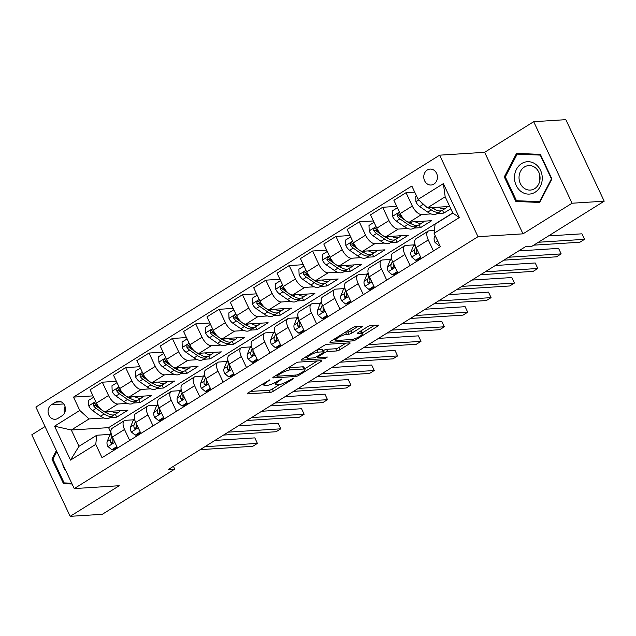 <?xml version="1.0" encoding="UTF-8"?>
<svg xmlns="http://www.w3.org/2000/svg" width="636" height="636" viewBox="0 0 636 636"><rect width="100%" height="100%" fill="white"/><g stroke="black" fill="none" stroke-linecap="round" stroke-linejoin="round"><path stroke-width="0.95" d="M269.831 379.795L248.167 392.817A2.449 0.533 154.8 0 0 247.213 393.779A2.449 0.533 154.8 0 0 247.595 393.883L270.308 392.436A2.449 0.533 154.8 0 0 273.401 391.212L292.902 379.056L293.299 378.309L288.609 380.741A7.831 1.693 154.8 0 1 278.703 384.661L276.811 384.78A7.831 1.693 154.8 0 1 275.587 384.454A7.831 1.693 154.8 0 1 278.64 381.369L281.565 379.048L276.875 381.481A7.831 1.693 154.8 0 1 266.969 385.4L265.077 385.519A7.831 1.693 154.8 0 1 263.853 385.193A7.831 1.693 154.8 0 1 266.905 382.117L269.831 379.795M427.281 170.003A7.982 6.837 -93.6 0 0 424.045 179.185A7.982 6.837 -93.6 0 0 431.105 185.02A7.982 6.837 -93.6 0 0 433.911 184.106A7.982 6.837 -93.6 0 0 437.147 174.924A7.982 6.837 -93.6 0 0 430.087 169.089A7.982 6.837 -93.6 0 0 427.281 170.003M361.375 327.174A2.449 0.533 154.8 0 0 362.329 326.212A2.449 0.533 154.8 0 0 361.948 326.117L355.572 326.514A2.449 0.533 154.8 0 0 352.479 327.739L330.823 341.246A2.449 0.533 154.8 0 0 329.869 342.208A2.449 0.533 154.8 0 0 330.251 342.311L352.964 340.872A2.449 0.533 154.8 0 0 356.065 339.648L377.712 326.141A2.449 0.533 154.8 0 0 378.666 325.179A2.449 0.533 154.8 0 0 378.285 325.075L370.589 325.568A2.449 0.533 154.8 0 0 367.489 326.793L358.227 332.572A2.449 0.533 154.8 0 0 357.273 333.534A2.449 0.533 154.8 0 0 357.655 333.638L361.471 333.391A6.551 1.415 154.8 0 1 362.488 333.669A6.551 1.415 154.8 0 1 358.617 337.008A6.551 1.415 154.8 0 1 351.652 339.521L336.698 340.467A6.551 1.415 154.8 0 1 335.681 340.188A6.551 1.415 154.8 0 1 339.56 336.849A6.551 1.415 154.8 0 1 346.517 334.345L349.013 334.186A2.449 0.533 154.8 0 0 352.106 332.962L361.375 327.174L360.906 326.181M522.999 233.841L572.066 203.226L604.2 201.191L565.833 119.663L533.699 121.699L484.632 152.314L439.643 155.168L478.002 236.695L522.999 233.841L484.632 152.314M45.053 426.541L31.8 434.809L70.167 516.337L119.234 485.729L74.245 488.583L478.002 236.695M70.167 516.337L102.301 514.301L174.733 469.114L173.421 466.323M604.2 201.191L531.768 246.378L525.336 246.784L168.309 469.519L174.733 469.114M298.515 362.115A2.449 0.533 154.8 0 0 295.414 363.339L273.766 376.846A2.449 0.533 154.8 0 0 272.812 377.808A2.449 0.533 154.8 0 0 273.194 377.911L295.899 376.472A2.449 0.533 154.8 0 0 299 375.248L320.647 361.741A2.449 0.533 154.8 0 0 321.601 360.779A2.449 0.533 154.8 0 0 321.22 360.676L298.515 362.115M302.299 359.046L323.947 345.539A2.449 0.533 154.8 0 1 327.039 344.315L349.752 342.876A2.449 0.533 154.8 0 1 350.134 342.979A2.449 0.533 154.8 0 1 349.18 343.941L339.918 349.721A2.449 0.533 154.8 0 1 336.818 350.945L327.612 351.533A2.449 0.533 154.8 0 0 324.511 352.757L318.366 356.589A2.449 0.533 154.8 0 0 317.412 357.551A2.449 0.533 154.8 0 0 317.793 357.655L327.381 357.042L324.813 358.648L301.718 360.111A2.449 0.533 154.8 0 1 301.345 360.008A2.449 0.533 154.8 0 1 302.299 359.046M57.9 418.393L62.01 415.833A7.735 6.622 -93.6 0 0 65.15 406.937A7.735 6.622 -93.6 0 0 58.305 401.284A7.735 6.622 -93.6 0 0 55.586 402.167L51.468 404.735A7.735 6.622 -93.6 0 0 48.336 413.631A7.735 6.622 -93.6 0 0 55.173 419.283A7.735 6.622 -93.6 0 0 57.9 418.393M439.643 155.168L35.878 407.056L74.245 488.583M452.776 212.933L108.597 427.646L71.319 430.008L78.991 446.313L96.752 435.239L95.758 444.373L102.03 457.705L440.366 246.633L434.094 233.301L435.088 224.166L452.848 213.084L445.176 196.778L427.416 207.861L449.724 206.446M95.758 444.373L70.517 460.114L54.553 426.184L79.786 410.443L89.08 418.933L103.914 417.987M92.999 395.878L73.514 397.11L79.786 410.443M73.514 397.11L411.85 186.038L418.122 199.37L443.364 183.629L459.327 217.56L434.094 233.301M572.066 203.226L533.699 121.699M108.597 427.646L111.014 432.774M110.036 417.598L116.714 417.176L127.931 410.18L105.695 411.587A9.977 4.675 58 0 1 96.402 403.105L90.129 389.773L102.277 382.196L108.549 395.52A9.977 4.675 58 0 0 117.843 404.011L127.279 403.415M89.08 418.933L71.319 430.008L54.553 426.184M437.155 213.529L443.841 213.1L450.805 208.751M414.728 192.144L406.038 192.692L412.311 206.024A9.977 4.675 58 0 0 421.596 214.515L431.041 213.911M406.038 192.692L393.883 200.276L400.155 213.609A9.977 4.675 58 0 0 409.449 222.091L431.685 220.684L420.468 227.68L419.108 224.786M396.761 206.374L382.673 207.272L388.946 220.605A9.977 4.675 58 0 0 398.231 229.087L407.676 228.491M413.79 228.101L420.468 227.68M382.673 207.272L370.518 214.849L376.79 228.181A9.977 4.675 58 0 0 386.084 236.672L408.32 235.256L397.103 242.252L395.743 239.359M373.396 220.954L359.308 221.845L365.581 235.177A9.977 4.675 58 0 0 374.866 243.668L384.311 243.071M390.425 242.682L397.103 242.252M359.308 221.845L347.153 229.429L353.425 242.761A9.977 4.675 58 0 0 362.719 251.244L384.955 249.837L373.737 256.833L372.378 253.939M350.023 235.535L335.935 236.425L342.208 249.757A9.977 4.675 58 0 0 351.501 258.24L360.938 257.644M367.059 257.254L373.737 256.833M335.935 236.425L323.788 244.001L330.06 257.334A9.977 4.675 58 0 0 339.354 265.824L361.59 264.409L350.372 271.413L349.013 268.519M326.658 250.107L312.57 251.005L318.843 264.33A9.977 4.675 58 0 0 328.136 272.82L337.573 272.224M343.694 271.834L350.372 271.413M312.57 251.005L300.423 258.582L306.695 271.914A9.977 4.675 58 0 0 315.989 280.397L338.225 278.989L327.007 285.985L325.648 283.092M303.293 264.687L289.205 265.578L295.478 278.91A9.977 4.675 58 0 0 304.771 287.4L314.208 286.796M320.329 286.407L327.007 285.985M289.205 265.578L277.058 273.162L283.33 286.486A9.977 4.675 58 0 0 292.616 294.977L314.86 293.57L303.642 300.566L302.283 297.672M279.927 279.26L265.84 280.158L272.113 293.482A9.977 4.675 58 0 0 281.406 301.973L290.843 301.377M296.964 300.987L303.642 300.566M265.84 280.158L253.692 287.734L259.965 301.067A9.977 4.675 58 0 0 269.251 309.557L291.495 308.142L280.277 315.138L278.918 312.244M256.562 293.84L242.475 294.73L248.748 308.062A9.977 4.675 58 0 0 258.041 316.553L267.478 315.949M273.599 315.559L280.277 315.138M242.475 294.73L230.327 302.315L236.6 315.639A9.977 4.675 58 0 0 245.886 324.129L268.122 322.722L256.912 329.718L255.545 326.825M233.197 308.412L219.11 309.311L225.383 322.643A9.977 4.675 58 0 0 234.668 331.125L244.113 330.529M250.234 330.14L256.912 329.718M219.11 309.311L206.962 316.887L213.235 330.219A9.977 4.675 58 0 0 222.52 338.71L244.757 337.295L233.547 344.291L232.18 341.397M209.832 322.993L195.745 323.883L202.017 337.215A9.977 4.675 58 0 0 211.303 345.706L220.748 345.102M226.861 344.72L233.547 344.291M195.745 323.883L183.589 331.467L189.87 344.799A9.977 4.675 58 0 0 199.155 353.282L221.392 351.875L210.174 358.871L208.815 355.977M186.467 337.565L172.38 338.463L178.652 351.795A9.977 4.675 58 0 0 187.938 360.278L197.383 359.682M203.496 359.292L210.174 358.871M172.38 338.463L160.224 346.04L166.497 359.372A9.977 4.675 58 0 0 175.79 367.862L198.027 366.447L186.809 373.443L185.45 370.55M163.102 352.145L149.015 353.036L155.287 366.368A9.977 4.675 58 0 0 164.573 374.858L174.018 374.262M180.131 373.873L186.809 373.443M149.015 353.036L136.859 360.62L143.132 373.952A9.977 4.675 58 0 0 152.425 382.435L174.661 381.028L163.444 388.024L162.085 385.13M139.729 366.726L125.642 367.616L131.922 380.948A9.977 4.675 58 0 0 141.208 389.431L150.645 388.835M156.766 388.445L163.444 388.024M125.642 367.616L113.494 375.192L119.767 388.524A9.977 4.675 58 0 0 129.06 397.015L151.296 395.6L140.079 402.604L138.72 399.71M133.401 403.025L140.079 402.604M110.147 434.388L96.752 435.239M133.512 419.808L125.515 420.317A9.977 4.675 58 0 0 124.378 420.666A9.977 4.675 58 0 0 124.521 429.459L129.696 440.446M156.885 405.235L148.88 405.736A9.977 4.675 58 0 0 147.751 406.086A9.977 4.675 58 0 0 147.886 414.879L153.061 425.874M180.25 390.655L172.245 391.164A9.977 4.675 58 0 0 171.116 391.514A9.977 4.675 58 0 0 171.251 400.306L176.426 411.293M203.615 376.075L195.61 376.584A9.977 4.675 58 0 0 194.481 376.933A9.977 4.675 58 0 0 194.616 385.726L199.791 396.721M226.98 361.502L218.975 362.011A9.977 4.675 58 0 0 217.846 362.361A9.977 4.675 58 0 0 217.981 371.146L223.156 382.141M250.345 346.922L242.348 347.431A9.977 4.675 58 0 0 241.211 347.781A9.977 4.675 58 0 0 241.346 356.573L246.522 367.56M273.711 332.35L265.713 332.859A9.977 4.675 58 0 0 264.576 333.2A9.977 4.675 58 0 0 264.719 341.993L269.887 352.988M297.076 317.769L289.078 318.278A9.977 4.675 58 0 0 287.941 318.628A9.977 4.675 58 0 0 288.084 327.421L293.252 338.408M320.441 303.197L312.443 303.706A9.977 4.675 58 0 0 311.306 304.048A9.977 4.675 58 0 0 311.449 312.84L316.617 323.835M343.806 288.617L335.808 289.126A9.977 4.675 58 0 0 334.671 289.475A9.977 4.675 58 0 0 334.814 298.268L339.982 309.255M367.179 274.044L359.173 274.545A9.977 4.675 58 0 0 358.044 274.895A9.977 4.675 58 0 0 358.179 283.688L363.355 294.683M390.544 259.464L382.538 259.973A9.977 4.675 58 0 0 381.409 260.323A9.977 4.675 58 0 0 381.544 269.115L386.72 280.102M413.909 244.884L405.903 245.393A9.977 4.675 58 0 0 404.774 245.742A9.977 4.675 58 0 0 404.909 254.535L410.085 265.53M434.396 230.494L429.268 230.82A9.977 4.675 58 0 0 428.139 231.17A9.977 4.675 58 0 0 428.274 239.955L433.45 250.95M116.714 417.176L115.355 414.282M116.364 381.298L102.277 382.196M124.378 420.666L112.23 428.243A9.977 4.675 58 0 0 112.373 437.035L117.541 448.03M147.751 406.086L135.595 413.67A9.977 4.675 58 0 0 135.738 422.463L140.906 433.45M171.116 391.514L158.96 399.09A9.977 4.675 58 0 0 159.103 407.883L164.271 418.878M194.481 376.933L182.325 384.518A9.977 4.675 58 0 0 182.468 393.302L187.644 404.297M217.846 362.361L205.698 369.937A9.977 4.675 58 0 0 205.833 378.73L211.009 389.717M241.211 347.781L229.063 355.357A9.977 4.675 58 0 0 229.199 364.15L234.374 375.145M264.576 333.2L252.428 340.785A9.977 4.675 58 0 0 252.564 349.577L257.739 360.564M287.941 318.628L275.793 326.204A9.977 4.675 58 0 0 275.929 334.997L281.104 345.992M311.306 304.048L299.159 311.632A9.977 4.675 58 0 0 299.294 320.425L304.469 331.412M334.671 289.475L322.524 297.052A9.977 4.675 58 0 0 322.667 305.844L327.834 316.839M358.044 274.895L345.889 282.479A9.977 4.675 58 0 0 346.032 291.272L351.199 302.259M381.409 260.323L369.254 267.899A9.977 4.675 58 0 0 369.397 276.692L374.564 287.687M404.774 245.742L392.619 253.327A9.977 4.675 58 0 0 392.762 262.111L397.929 273.106M428.139 231.17L415.984 238.746A9.977 4.675 58 0 0 416.127 247.539L421.302 258.526M443.841 213.1L442.473 210.206M427.416 207.861L418.122 199.37M78.991 446.313L70.517 460.114M443.364 183.629L445.176 196.778M459.327 217.56L452.848 213.084M65.031 406.523A7.735 6.622 -93.6 0 0 64.522 413.026M56.366 450.598L51.937 459.097L63.489 483.654L72.099 484.02M540.377 154.389L516.559 153.363L504.3 176.895L515.852 201.445L539.67 202.471L551.929 178.939L540.377 154.389M68.791 483.106L71.82 483.432M68.887 483.312L63.489 483.654M52.971 459.033L51.937 459.097M521.154 200.897L539.964 201.906M521.25 201.103L515.852 201.445M505.342 176.824L504.3 176.895M250.385 391.434L269.267 390.234A2.449 0.533 154.8 0 0 272.367 389.009L279.514 384.557M304.716 368.832L317.396 360.922M275.976 375.463L276.541 375.431M277.55 375.479L277.145 376.218L297.084 374.954L301.909 372.442A7.831 1.693 154.8 0 0 304.962 369.357A7.831 1.693 154.8 0 0 303.746 369.031L290.119 369.898A7.831 1.693 154.8 0 0 280.206 373.817L277.55 375.479L277.185 374.707M304.962 369.357L303.929 367.155A7.831 1.693 154.8 0 0 302.712 366.829L303.746 369.031M288.267 367.799A7.831 1.693 154.8 0 1 289.078 367.695L302.712 366.829M345.928 343.122L338.877 347.518L339.918 349.721M323.16 350.754L323.478 350.555A2.449 0.533 154.8 0 1 326.57 349.323L335.784 348.743A2.449 0.533 154.8 0 0 338.877 347.518M317.094 356.868L316.219 356.923M306.989 357.512L304.509 357.671M318.048 352.137A6.551 1.415 154.8 0 0 311.091 354.65A6.551 1.415 154.8 0 0 307.22 357.989A6.551 1.415 154.8 0 0 308.237 358.259L313.5 357.925A2.449 0.533 154.8 0 0 316.601 356.701L322.746 352.869A2.449 0.533 154.8 0 0 323.7 351.907A2.449 0.533 154.8 0 0 323.319 351.803L318.048 352.137L317.014 349.935A6.551 1.415 154.8 0 0 316.895 349.943M323.7 351.907L322.659 349.705A2.449 0.533 154.8 0 0 322.285 349.601L323.319 351.803M317.014 349.935L322.285 349.601M345.428 332.143A6.551 1.415 154.8 0 1 345.483 332.135L347.971 331.976A2.449 0.533 154.8 0 0 351.072 330.752L358.124 326.355M362.488 333.669L361.455 331.459A6.551 1.415 154.8 0 0 360.437 331.189L361.471 333.391M362.17 332.986L374.461 325.322M333.041 339.87L335.458 339.711M93.635 397.23L88.603 400.37L88.809 405.943A6.606 3.101 58 0 0 92.594 410.618L100.623 416.19A19.08 8.944 58 0 0 109.487 417.947L113.033 415.729A19.08 8.944 58 0 0 114.051 414.847M111.348 411.23A19.08 8.944 58 0 0 118.829 412.112A19.08 8.944 58 0 0 120.26 410.665M99.319 407.644L98.389 407A6.606 3.101 -122 0 1 95.543 403.971L94.351 403.184L93.532 403.439L93.293 405.37A6.606 3.101 58 0 0 96.139 408.399L104.177 413.972A19.08 8.944 58 0 0 113.033 415.729M107.524 413.289A15.836 7.425 -122 0 1 103.962 411.524L102.833 410.737M118.829 412.112L115.283 414.33A19.08 8.944 -122 0 1 106.419 412.573L104.94 411.548M101.545 409.846L95.933 405.951A3.371 1.582 -122 0 1 95.146 405.251L93.293 405.37M116.865 446.583L111.833 449.724L107.889 446.488A6.606 3.101 -122 0 1 107.182 441.615L109.654 435.374A19.08 8.944 -122 0 1 111.101 433.283M111.833 449.724L113.502 449.62L117.207 447.307M204.832 446.734L257.413 443.395L252.738 446.313L200.157 449.652M112 436.201L110.728 439.404A6.606 3.101 58 0 0 110.823 442.608L111.729 443.411L112.532 443.157L113.065 441.209A6.606 3.101 -122 0 1 112.906 438.18M110.823 442.608L112.667 442.489A3.371 1.582 -122 0 1 112.771 441.734L113.033 441.09M214.952 440.414L254.821 437.886L257.413 443.395M117 382.649L111.968 385.79L112.174 391.363A6.606 3.101 58 0 0 115.959 396.037L123.988 401.61A19.08 8.944 58 0 0 132.852 403.367L136.406 401.149A19.08 8.944 58 0 0 137.416 400.275M134.713 396.657A19.08 8.944 58 0 0 142.194 397.54A19.08 8.944 58 0 0 143.625 396.093M122.684 393.072L121.754 392.428A6.606 3.101 -122 0 1 118.908 389.391L117.716 388.612L116.897 388.858L116.658 390.79A6.606 3.101 58 0 0 119.512 393.827L127.542 399.4A19.08 8.944 58 0 0 136.406 401.149M130.889 398.716A15.836 7.425 -122 0 1 127.327 396.944L126.198 396.156M142.194 397.54L138.648 399.75A19.08 8.944 -122 0 1 129.784 398.001L128.305 396.975M124.91 395.266L119.298 391.371A3.371 1.582 -122 0 1 118.511 390.679L116.658 390.79M140.373 368.077L135.333 371.217L135.54 376.79A6.606 3.101 58 0 0 139.324 381.465L147.353 387.038A19.08 8.944 58 0 0 156.218 388.787L159.771 386.577A19.08 8.944 58 0 0 160.781 385.694M158.078 382.077A19.08 8.944 58 0 0 165.567 382.959A19.08 8.944 58 0 0 166.99 381.513M146.049 378.492L145.119 377.848A6.606 3.101 -122 0 1 142.273 374.819L141.081 374.032L140.262 374.286L140.031 376.218A6.606 3.101 58 0 0 142.877 379.247L150.907 384.82A19.08 8.944 58 0 0 159.771 386.577M154.262 384.136A15.836 7.425 -122 0 1 150.7 382.371L149.563 381.584M165.567 382.959L162.013 385.178A19.08 8.944 -122 0 1 153.149 383.421L151.67 382.395M148.275 380.694L142.663 376.798A3.371 1.582 -122 0 1 141.876 376.099L140.031 376.218M163.738 353.497L158.698 356.637L158.905 362.21A6.606 3.101 58 0 0 162.689 366.885L170.718 372.458A19.08 8.944 58 0 0 179.583 374.214L183.136 371.996A19.08 8.944 58 0 0 184.146 371.122M181.443 367.505A19.08 8.944 58 0 0 188.932 368.379A19.08 8.944 58 0 0 190.355 366.94M169.415 363.919L168.484 363.275A6.606 3.101 -122 0 1 165.638 360.238L164.454 359.459L163.627 359.706L163.396 361.638A6.606 3.101 58 0 0 166.242 364.674L174.272 370.247A19.08 8.944 58 0 0 183.136 371.996M177.627 369.564A15.836 7.425 -122 0 1 174.065 367.791L172.928 367.004M188.932 368.379L185.378 370.597A19.08 8.944 -122 0 1 176.514 368.848L175.043 367.823M171.641 366.113L166.028 362.218A3.371 1.582 -122 0 1 165.241 361.518L163.396 361.638M140.23 432.011L135.198 435.151L131.255 431.908A6.606 3.101 -122 0 1 130.547 427.042L133.019 420.801A19.08 8.944 -122 0 1 134.466 418.711M135.198 435.151L136.867 435.04L140.572 432.734M228.197 432.154L280.778 428.823L276.111 431.733L223.522 435.072M135.365 421.62L134.093 424.824A6.606 3.101 58 0 0 134.188 428.028L134.705 428.712L135.897 428.585L136.43 426.629A6.606 3.101 -122 0 1 136.279 423.608M134.188 428.028L136.032 427.917A3.371 1.582 -122 0 1 136.136 427.161L136.398 426.518M238.317 425.842L278.186 423.314L280.778 428.823M163.595 417.431L158.563 420.571L154.62 417.335A6.606 3.101 -122 0 1 153.912 412.462L156.384 406.221A19.08 8.944 -122 0 1 157.831 404.13M158.563 420.571L160.232 420.468L163.937 418.154M251.562 417.582L304.143 414.243L299.476 417.16L246.887 420.491M158.73 407.048L157.466 410.244A6.606 3.101 58 0 0 157.553 413.456L158.07 414.131L159.262 414.004L159.795 412.056A6.606 3.101 -122 0 1 159.644 409.028M157.553 413.456L159.398 413.336A3.371 1.582 -122 0 1 159.509 412.581L159.763 411.937M261.682 411.261L301.551 408.733L304.143 414.243M186.96 402.858L181.928 405.999L177.985 402.755A6.606 3.101 -122 0 1 177.277 397.89L179.75 391.649A19.08 8.944 -122 0 1 181.196 389.558M181.928 405.999L183.597 405.887L187.302 403.582M274.927 403.001L327.516 399.67L322.842 402.58L270.252 405.919M182.095 392.468L180.831 395.672A6.606 3.101 58 0 0 180.918 398.875L181.435 399.559L182.627 399.432L183.16 397.476A6.606 3.101 -122 0 1 183.009 394.455M180.918 398.875L182.771 398.756A3.371 1.582 -122 0 1 182.874 398.009L183.128 397.357M285.055 396.689L324.916 394.161L327.516 399.67M187.103 338.924L182.071 342.065L182.27 347.638A6.606 3.101 58 0 0 186.054 352.312L194.083 357.885A19.08 8.944 58 0 0 202.948 359.634L206.501 357.424A19.08 8.944 58 0 0 207.511 356.542M204.808 352.924A19.08 8.944 58 0 0 212.297 353.807A19.08 8.944 58 0 0 213.72 352.36M192.78 349.339L191.849 348.695A6.606 3.101 -122 0 1 189.003 345.666L187.819 344.879L186.992 345.133L186.761 347.065A6.606 3.101 58 0 0 189.608 350.094L197.637 355.667A19.08 8.944 58 0 0 206.501 357.424M200.992 354.983A15.836 7.425 -122 0 1 197.43 353.219L196.293 352.424M212.297 353.807L208.743 356.025A19.08 8.944 -122 0 1 199.879 354.268L198.408 353.242M195.014 351.533L189.393 347.638A3.371 1.582 -122 0 1 188.606 346.946L186.761 347.065M210.325 388.278L205.293 391.418L201.35 388.183A6.606 3.101 -122 0 1 200.642 383.309L203.115 377.069A19.08 8.944 -122 0 1 204.561 374.978M205.293 391.418L206.962 391.315L210.667 389.001M298.292 388.429L350.881 385.09L346.207 388.008L293.625 391.339M205.46 377.887L204.196 381.091A6.606 3.101 58 0 0 204.283 384.303L204.8 384.979L205.992 384.852L206.525 382.904A6.606 3.101 -122 0 1 206.374 379.875M204.283 384.303L206.136 384.184A3.371 1.582 -122 0 1 206.239 383.429L206.493 382.785M308.42 382.109L348.29 379.581L350.881 385.09M62.511 463.652A16.21 13.881 -93.6 0 0 66.057 471.181M71.725 483.233L64.125 482.907L52.931 459.113L56.843 451.608M535.107 192.223A16.21 13.881 -93.6 0 0 540.52 170.321A16.21 13.881 -93.6 0 0 521.631 163.579A16.21 13.881 -93.6 0 0 516.217 185.481A16.21 13.881 -93.6 0 0 535.107 192.223M534.645 188.669A12.275 10.51 -93.6 0 0 539.622 174.55A12.275 10.51 -93.6 0 0 528.762 165.575A12.275 10.51 -93.6 0 0 524.438 166.982A12.275 10.51 -93.6 0 0 519.461 181.101A12.275 10.51 -93.6 0 0 530.321 190.077A12.275 10.51 -93.6 0 0 534.645 188.669M517.179 154.111L540.25 155.105L551.444 178.891L539.567 201.691L516.488 200.698L505.294 176.911L517.179 154.111L522.315 153.785L540.457 154.564M540.695 155.073L540.25 155.105M551.897 178.859L551.444 178.891M540.091 201.652L539.567 201.691M539.471 173.994A12.275 10.51 -93.6 0 0 539.877 180.37M210.468 324.344L205.436 327.484L205.635 333.057A6.606 3.101 58 0 0 209.419 337.732L217.456 343.305A19.08 8.944 58 0 0 226.313 345.062L229.866 342.844A19.08 8.944 58 0 0 230.876 341.969M228.173 338.352A19.08 8.944 58 0 0 235.662 339.226A19.08 8.944 58 0 0 237.085 337.78M216.145 334.767L215.214 334.115A6.606 3.101 -122 0 1 212.368 331.086L211.621 330.418L210.365 330.553L210.126 332.485A6.606 3.101 58 0 0 212.973 335.514L221.002 341.095A19.08 8.944 58 0 0 229.866 342.844M224.357 340.411A15.836 7.425 -122 0 1 220.795 338.638L219.659 337.851M235.662 339.226L232.108 341.445A19.08 8.944 -122 0 1 223.244 339.696L221.773 338.67M218.379 336.961L212.766 333.065A3.371 1.582 -122 0 1 211.979 332.366L210.126 332.485M233.833 309.772L228.801 312.912L229.008 318.485A6.606 3.101 58 0 0 232.784 323.16L240.821 328.733A19.08 8.944 58 0 0 249.678 330.481L253.231 328.271A19.08 8.944 58 0 0 254.241 327.389M251.538 323.772A19.08 8.944 58 0 0 259.027 324.654A19.08 8.944 58 0 0 260.458 323.207M239.51 320.186L238.58 319.542A6.606 3.101 -122 0 1 235.733 316.513L234.549 315.726L233.73 315.981L233.492 317.913A6.606 3.101 58 0 0 236.338 320.942L244.367 326.514A19.08 8.944 58 0 0 253.231 328.271M247.722 325.831A15.836 7.425 -122 0 1 244.16 324.058L243.024 323.271M259.027 324.654L255.473 326.872A19.08 8.944 -122 0 1 246.617 325.115L245.138 324.09M241.744 322.38L236.131 318.485A3.371 1.582 -122 0 1 235.344 317.793L233.492 317.913M257.198 295.191L252.166 298.332L252.373 303.905A6.606 3.101 58 0 0 256.149 308.579L264.186 314.152A19.08 8.944 58 0 0 273.043 315.909L276.596 313.691A19.08 8.944 58 0 0 277.606 312.817M274.903 309.191A19.08 8.944 58 0 0 282.392 310.074A19.08 8.944 58 0 0 283.823 308.627M262.875 305.614L261.945 304.962A6.606 3.101 -122 0 1 259.098 301.933L257.914 301.146L257.095 301.4L256.857 303.332A6.606 3.101 58 0 0 259.703 306.361L267.74 311.934A19.08 8.944 58 0 0 276.596 313.691M271.087 311.25A15.836 7.425 -122 0 1 267.525 309.486L266.389 308.699M282.392 310.074L278.838 312.292A19.08 8.944 -122 0 1 269.982 310.535L268.503 309.517M265.109 307.808L259.496 303.913A3.371 1.582 -122 0 1 258.709 303.213L256.857 303.332M280.563 280.611L275.531 283.759L275.738 289.332A6.606 3.101 58 0 0 279.522 293.999L287.552 299.58A19.08 8.944 58 0 0 296.416 301.329L299.961 299.111A19.08 8.944 58 0 0 300.971 298.236M298.276 294.619A19.08 8.944 58 0 0 305.757 295.502A19.08 8.944 58 0 0 307.188 294.055M286.24 291.034L285.31 290.39A6.606 3.101 -122 0 1 282.464 287.353L281.279 286.574L280.46 286.82L280.222 288.752A6.606 3.101 58 0 0 283.068 291.789L291.105 297.362A19.08 8.944 58 0 0 299.961 299.111M294.452 296.678A15.836 7.425 -122 0 1 290.89 294.905L289.754 294.118M305.757 295.502L302.203 297.712A19.08 8.944 -122 0 1 293.347 295.963L291.868 294.937M288.474 293.228L282.861 289.332A3.371 1.582 -122 0 1 282.074 288.641L280.222 288.752M303.929 266.039L298.896 269.179L299.103 274.752A6.606 3.101 58 0 0 302.887 279.427L310.917 285A19.08 8.944 58 0 0 319.781 286.757L323.327 284.538A19.08 8.944 58 0 0 324.344 283.656M321.641 280.039A19.08 8.944 58 0 0 329.122 280.921A19.08 8.944 58 0 0 330.553 279.474M309.613 276.453L308.683 275.809A6.606 3.101 -122 0 1 305.837 272.78L304.644 271.993L303.825 272.248L303.587 274.18A6.606 3.101 58 0 0 306.433 277.209L314.47 282.781A19.08 8.944 58 0 0 323.327 284.538M317.817 282.098A15.836 7.425 -122 0 1 314.256 280.333L313.127 279.546M329.122 280.921L325.576 283.139A19.08 8.944 -122 0 1 316.712 281.382L315.233 280.357M311.839 278.655L306.226 274.76A3.371 1.582 -122 0 1 305.439 274.06L303.587 274.18M233.69 373.706L228.658 376.846L224.715 373.602A6.606 3.101 -122 0 1 224.007 368.729L226.48 362.496A19.08 8.944 -122 0 1 227.927 360.405M228.658 376.846L230.327 376.735L234.032 374.429M321.657 373.849L374.246 370.518L369.572 373.427L316.99 376.766M228.833 363.315L227.561 366.519A6.606 3.101 58 0 0 227.648 369.723L228.165 370.406L229.358 370.271L229.89 368.324A6.606 3.101 -122 0 1 229.739 365.303M227.648 369.723L229.501 369.603A3.371 1.582 -122 0 1 229.604 368.856L229.858 368.204M331.785 367.536L371.655 365.008L374.246 370.518M257.055 359.125L252.023 362.266L248.08 359.022A6.606 3.101 -122 0 1 247.372 354.157L249.845 347.916A19.08 8.944 -122 0 1 251.292 345.825M252.023 362.266L253.692 362.162L257.397 359.849M345.03 359.276L397.611 355.937L392.937 358.855L340.355 362.186M252.198 348.735L250.926 351.939A6.606 3.101 58 0 0 251.013 355.15L251.53 355.826L252.723 355.699L253.255 353.751A6.606 3.101 -122 0 1 253.104 350.722M251.013 355.15L252.866 355.031A3.371 1.582 -122 0 1 252.969 354.276L253.223 353.632M355.15 352.956L395.02 350.428L397.611 355.937M280.428 344.545L275.388 347.685L271.445 344.45A6.606 3.101 -122 0 1 270.737 339.576L273.21 333.336A19.08 8.944 -122 0 1 274.665 331.245M275.388 347.685L277.065 347.582L280.762 345.269M368.395 344.696L420.976 341.357L416.302 344.275L363.72 347.614M275.563 334.162L274.291 337.366A6.606 3.101 58 0 0 274.378 340.57L274.895 341.246L276.088 341.119L276.62 339.171A6.606 3.101 -122 0 1 276.469 336.142M274.378 340.57L276.231 340.451A3.371 1.582 -122 0 1 276.334 339.704L276.588 339.052M378.515 338.384L418.385 335.856L420.976 341.357M303.793 329.973L298.753 333.113L294.818 329.869A6.606 3.101 -122 0 1 294.102 325.004L296.583 318.763A19.08 8.944 -122 0 1 298.03 316.672M298.753 333.113L300.43 333.01L304.135 330.696M391.76 330.116L444.341 326.785L439.667 329.702L387.086 333.033M298.928 319.582L297.656 322.786A6.606 3.101 58 0 0 297.743 325.99L298.268 326.673L299.453 326.546L299.993 324.591A6.606 3.101 -122 0 1 299.834 321.57M297.743 325.99L299.596 325.878A3.371 1.582 -122 0 1 299.699 325.123L299.954 324.479M401.88 323.804L441.75 321.275L444.341 326.785M327.158 315.392L322.126 318.533L318.183 315.297A6.606 3.101 -122 0 1 317.475 310.424L319.948 304.183A19.08 8.944 -122 0 1 321.395 302.092M322.126 318.533L323.796 318.429L327.5 316.116M415.125 315.543L467.706 312.204L463.032 315.122L410.451 318.461M322.293 305.01L321.021 308.214A6.606 3.101 58 0 0 321.108 311.417L322.023 312.22L322.826 311.966L323.358 310.018A6.606 3.101 -122 0 1 323.199 306.989M321.108 311.417L322.961 311.298A3.371 1.582 -122 0 1 323.064 310.543L323.327 309.899M425.245 309.223L465.115 306.695L467.706 312.204M327.294 251.459L322.261 254.599L322.468 260.172A6.606 3.101 58 0 0 326.252 264.846L334.282 270.419A19.08 8.944 58 0 0 343.146 272.176L346.7 269.958A19.08 8.944 58 0 0 347.709 269.084M345.006 265.466A19.08 8.944 58 0 0 352.487 266.349A19.08 8.944 58 0 0 353.918 264.902M332.978 261.881L332.048 261.237A6.606 3.101 -122 0 1 329.202 258.2L328.009 257.421L327.19 257.667L326.952 259.599A6.606 3.101 58 0 0 329.806 262.636L337.835 268.209A19.08 8.944 58 0 0 346.7 269.958M341.182 267.525A15.836 7.425 -122 0 1 337.621 265.753L336.492 264.966M352.487 266.349L348.941 268.559A19.08 8.944 -122 0 1 340.077 266.81L338.598 265.784M335.204 264.075L329.591 260.18A3.371 1.582 -122 0 1 328.804 259.488L326.952 259.599M350.523 300.82L345.491 303.96L341.548 300.717A6.606 3.101 -122 0 1 340.84 295.851L343.313 289.611A19.08 8.944 -122 0 1 344.76 287.52M345.491 303.96L347.161 303.849L350.865 301.544M438.49 300.963L491.072 297.632L486.397 300.542L433.816 303.881M345.658 290.429L344.386 293.633A6.606 3.101 58 0 0 344.481 296.837L344.998 297.521L346.191 297.394L346.723 295.438A6.606 3.101 -122 0 1 346.572 292.417M344.481 296.837L346.326 296.726A3.371 1.582 -122 0 1 346.429 295.971L346.692 295.327M448.611 294.651L488.48 292.123L491.072 297.632M350.667 236.886L345.626 240.026L345.833 245.599A6.606 3.101 58 0 0 349.617 250.274L357.647 255.847A19.08 8.944 58 0 0 366.511 257.596L370.065 255.386A19.08 8.944 58 0 0 371.074 254.503M368.371 250.886A19.08 8.944 58 0 0 375.86 251.769A19.08 8.944 58 0 0 377.283 250.322M356.343 247.301L355.413 246.657A6.606 3.101 -122 0 1 352.567 243.628L351.374 242.841L350.555 243.095L350.325 245.027A6.606 3.101 58 0 0 353.171 248.056L361.2 253.629A19.08 8.944 58 0 0 370.065 255.386M364.555 252.945A15.836 7.425 -122 0 1 360.986 251.18L359.857 250.393M375.86 251.769L372.306 253.987A19.08 8.944 -122 0 1 363.442 252.23L361.964 251.204M358.569 249.503L352.956 245.607A3.371 1.582 -122 0 1 352.169 244.908L350.325 245.027M373.889 286.24L368.856 289.38L364.913 286.144A6.606 3.101 -122 0 1 364.205 281.271L366.678 275.03A19.08 8.944 -122 0 1 368.125 272.939M368.856 289.38L370.526 289.277L374.23 286.963M461.855 286.391L514.437 283.052L509.77 285.969L457.181 289.3M369.023 275.857L367.759 279.053A6.606 3.101 58 0 0 367.846 282.265L368.363 282.94L369.556 282.813L370.088 280.866A6.606 3.101 -122 0 1 369.937 277.837M367.846 282.265L369.691 282.145A3.371 1.582 -122 0 1 369.802 281.39L370.057 280.746M471.976 280.071L511.845 277.542L514.437 283.052M374.032 222.306L368.991 225.446L369.198 231.019A6.606 3.101 58 0 0 372.982 235.694L381.012 241.267A19.08 8.944 58 0 0 389.876 243.024L393.43 240.805A19.08 8.944 58 0 0 394.439 239.931M391.736 236.314A19.08 8.944 58 0 0 399.225 237.188A19.08 8.944 58 0 0 400.648 235.749M379.708 232.728L378.778 232.084A6.606 3.101 -122 0 1 375.932 229.047L374.747 228.268L373.92 228.515L373.69 230.447A6.606 3.101 58 0 0 376.536 233.484L384.565 239.056A19.08 8.944 58 0 0 393.43 240.805M387.92 238.373A15.836 7.425 -122 0 1 384.359 236.6L383.222 235.813M399.225 237.188L395.672 239.406A19.08 8.944 -122 0 1 386.807 237.657L385.337 236.632M381.934 234.923L376.321 231.027A3.371 1.582 -122 0 1 375.534 230.327L373.69 230.447M397.254 271.667L392.221 274.808L388.278 271.564A6.606 3.101 -122 0 1 387.57 266.699L390.043 260.458A19.08 8.944 -122 0 1 391.49 258.367M392.221 274.808L393.891 274.696L397.595 272.391M485.22 271.81L537.81 268.479L533.135 271.389L480.546 274.728M392.388 261.277L391.124 264.481A6.606 3.101 58 0 0 391.212 267.684L391.728 268.368L392.921 268.241L393.453 266.285A6.606 3.101 -122 0 1 393.302 263.264M391.212 267.684L393.056 267.565A3.371 1.582 -122 0 1 393.167 266.818L393.422 266.166M495.349 265.498L535.21 262.97L537.81 268.479M397.397 207.734L392.364 210.874L392.563 216.447A6.606 3.101 58 0 0 396.347 221.121L404.377 226.694A19.08 8.944 58 0 0 413.241 228.443L416.795 226.233A19.08 8.944 58 0 0 417.804 225.351M415.101 221.733A19.08 8.944 58 0 0 422.59 222.616A19.08 8.944 58 0 0 424.013 221.169M403.073 218.148L402.143 217.504A6.606 3.101 -122 0 1 399.297 214.475L398.112 213.688L397.285 213.942L397.055 215.874A6.606 3.101 58 0 0 399.901 218.903L407.93 224.476A19.08 8.944 58 0 0 416.795 226.233M411.285 223.793A15.836 7.425 -122 0 1 407.724 222.02L406.587 221.233M422.59 222.616L419.037 224.834A19.08 8.944 -122 0 1 410.172 223.077L408.702 222.051M405.307 220.342L399.686 216.447A3.371 1.582 -122 0 1 398.899 215.755L397.055 215.874M420.619 257.087L415.586 260.227L411.643 256.992A6.606 3.101 -122 0 1 410.935 252.118L413.408 245.878A19.08 8.944 -122 0 1 414.855 243.787M415.586 260.227L417.256 260.124L420.96 257.811M508.585 257.238L561.175 253.899L556.5 256.817L503.919 260.148M415.753 246.696L414.489 249.9A6.606 3.101 58 0 0 414.577 253.112L415.093 253.788L416.286 253.661L416.818 251.713A6.606 3.101 -122 0 1 416.667 248.684M414.577 253.112L416.429 252.993A3.371 1.582 -122 0 1 416.532 252.238L416.787 251.594M518.714 250.918L558.583 248.39L561.175 253.899M416.461 195.832L415.729 196.293L415.928 201.866A6.606 3.101 58 0 0 419.712 206.541L427.75 212.114A19.08 8.944 58 0 0 436.606 213.871L440.16 211.653A19.08 8.944 58 0 0 441.169 210.778M438.466 207.161A19.08 8.944 58 0 0 445.955 208.036A19.08 8.944 58 0 0 447.378 206.589M428.274 207.805L431.295 209.904A19.08 8.944 58 0 0 440.16 211.653M434.65 209.22A15.836 7.425 -122 0 1 431.327 207.606M445.955 208.036L442.402 210.254A19.08 8.944 -122 0 1 433.537 208.497L432.178 207.559M420.738 201.763A6.606 3.101 58 0 0 423.266 204.323L424.45 205.15M439.691 245.194L438.951 245.655L435.008 242.411A6.606 3.101 -122 0 1 434.301 237.538L435.119 235.479M538.382 242.252L584.54 239.327L579.865 242.237L533.707 245.162M548.502 235.932L581.948 233.817L584.54 239.327M438.951 245.655L439.873 245.591M421.596 214.515L409.449 222.091M398.231 229.087L386.084 236.672M374.866 243.668L362.719 251.244M351.501 258.24L339.354 265.824M328.136 272.82L315.989 280.397M304.771 287.4L292.616 294.977M281.406 301.973L269.251 309.557M258.041 316.553L245.886 324.129M234.668 331.125L222.52 338.71M211.303 345.706L199.155 353.282M187.938 360.278L175.79 367.862M164.573 374.858L152.425 382.435M141.208 389.431L129.06 397.015M117.843 404.011L105.695 411.587M124.521 429.459L112.373 437.035M108.549 395.52L96.402 403.105M131.922 380.948L119.767 388.524M147.886 414.879L135.738 422.463M155.287 366.368L143.132 373.952M171.251 400.306L159.103 407.883M178.652 351.795L166.497 359.372M194.616 385.726L182.468 393.302M202.017 337.215L189.87 344.799M217.981 371.146L205.833 378.73M225.383 322.643L213.235 330.219M241.346 356.573L229.199 364.15M248.748 308.062L236.6 315.639M264.719 341.993L252.564 349.577M272.113 293.482L259.965 301.067M288.084 327.421L275.929 334.997M295.478 278.91L283.33 286.486M311.449 312.84L299.294 320.425M318.843 264.33L306.695 271.914M334.814 298.268L322.667 305.844M342.208 249.757L330.06 257.334M358.179 283.688L346.032 291.272M365.581 235.177L353.425 242.761M381.544 269.115L369.397 276.692M388.946 220.605L376.79 228.181M404.909 254.535L392.762 262.111M412.311 206.024L400.155 213.609M428.274 239.955L416.127 247.539M63.735 403.955L51.468 404.735M61.12 401.817L55.586 402.167M266.548 381.354L266.905 382.117M280.889 379.207L281.168 379.795M278.282 380.606L278.64 381.369M292.624 378.468L292.902 379.056M272.367 389.009L273.401 391.212M269.267 390.234L270.308 392.436M247.38 393.422L247.595 393.883M269.155 379.954L269.433 380.543M320.178 360.739L320.647 361.741M298.626 374.445L299 375.248M295.247 375.073L295.899 376.472M272.971 377.45L273.194 377.911M289.078 367.695L290.119 369.898M279.848 373.054L280.206 373.817M348.711 342.939L349.18 343.941M335.784 348.743L336.818 350.945M326.57 349.323L327.612 351.533M323.478 350.555L324.511 352.757M318.008 355.826L318.366 356.589M324.153 357.249L324.813 358.648M301.504 359.65L301.718 360.111M351.072 330.752L352.106 332.962M347.971 331.976L349.013 334.186M345.483 332.135L346.517 334.345M357.44 333.177L357.655 333.638M377.243 325.147L377.712 326.141M355.5 338.455L356.065 339.648M352.288 339.441L352.964 340.872M330.036 341.85L330.251 342.311M95.662 401.523L88.802 405.8M104.177 413.972L100.623 416.19M108.255 411.428L106.419 412.573M96.139 408.399L92.594 410.618M107.985 446.567L114.846 442.29M109.654 435.374L111.348 434.316M107.182 441.615L110.728 439.404M119.027 386.95L112.167 391.227M127.542 399.4L123.988 401.61M131.62 396.848L129.784 398.001M119.512 393.827L115.959 396.037M142.392 372.37L135.532 376.647M150.907 384.82L147.353 387.038M154.993 382.276L153.149 383.421M142.877 379.247L139.324 381.465M165.758 357.798L158.905 362.075M174.272 370.247L170.718 372.458M178.358 367.695L176.514 368.848M166.242 364.674L162.689 366.885M131.35 431.987L138.211 427.71M133.019 420.801L134.713 419.744M130.547 427.042L134.093 424.824M154.715 417.415L161.576 413.138M156.384 406.221L158.078 405.164M153.912 412.462L157.466 410.244M178.08 402.834L184.941 398.557M179.75 391.649L181.443 390.591M177.277 397.89L180.831 395.672M189.123 343.217L182.27 347.495M197.637 355.667L194.083 357.885M201.723 353.123L199.879 354.268M189.608 350.094L186.054 352.312M201.445 388.262L208.306 383.985M203.115 377.069L204.808 376.011M200.642 383.309L204.196 381.091M212.488 328.645L205.635 332.922M221.002 341.095L217.456 343.305M225.088 338.543L223.244 339.696M212.973 335.514L209.419 337.732M235.853 314.065L229 318.342M244.367 326.514L240.821 328.733M248.453 323.97L246.617 325.115M236.338 320.942L232.784 323.16M259.218 299.484L252.365 303.77M267.74 311.934L264.186 314.152M271.818 309.39L269.982 310.535M259.703 306.361L256.149 308.579M282.591 284.912L275.73 289.189M291.105 297.362L287.552 299.58M295.184 294.81L293.347 295.963M283.068 291.789L279.522 293.999M305.956 270.332L299.095 274.609M314.47 282.781L310.917 285M318.549 280.238L316.712 281.382M306.433 277.209L302.887 279.427M224.818 373.682L231.671 369.405M226.48 362.496L228.173 361.439M224.007 368.729L227.561 366.519M248.183 359.109L255.036 354.832M249.845 347.916L251.538 346.859M247.372 354.157L250.926 351.939M271.548 344.529L278.401 340.252M273.21 333.336L274.911 332.278M270.737 339.576L274.291 337.366M294.913 329.949L301.766 325.672M296.583 318.763L298.276 317.706M294.102 325.004L297.656 322.786M318.278 315.377L325.131 311.099M319.948 304.183L321.641 303.126M317.475 310.424L321.021 308.214M329.321 255.759L322.46 260.037M337.835 268.209L334.282 270.419M341.914 265.657L340.077 266.81M329.806 262.636L326.252 264.846M341.643 300.796L348.504 296.519M343.313 289.611L345.006 288.553M340.84 295.851L344.386 293.633M352.686 241.179L345.825 245.456M361.2 253.629L357.647 255.847M365.279 251.085L363.442 252.23M353.171 248.056L349.617 250.274M365.008 286.224L371.869 281.947M366.678 275.03L368.371 273.973M364.205 281.271L367.759 279.053M376.051 226.607L369.19 230.884M384.565 239.056L381.012 241.267M388.652 236.505L386.807 237.657M376.536 233.484L372.982 235.694M388.373 271.644L395.234 267.366M390.043 260.458L391.736 259.401M387.57 266.699L391.124 264.481M399.416 212.026L392.563 216.304M407.93 224.476L404.377 226.694M412.017 221.932L410.172 223.077M399.901 218.903L396.347 221.121M411.738 257.071L418.599 252.794M413.408 245.878L415.101 244.82M410.935 252.118L414.489 249.9M418.766 199.958L415.928 201.731M431.295 209.904L427.75 212.114M435.382 207.352L433.537 208.497M423.266 204.323L419.712 206.541M435.111 242.491L437.663 240.893M434.301 237.538L435.684 236.679M263.065 383.524L263.853 385.193M274.76 382.681L275.587 384.454M276.429 375.184L276.883 376.146M316.919 356.502L317.412 357.551M306.488 356.438L307.22 357.989M334.965 338.67L335.681 340.188"/></g></svg>

